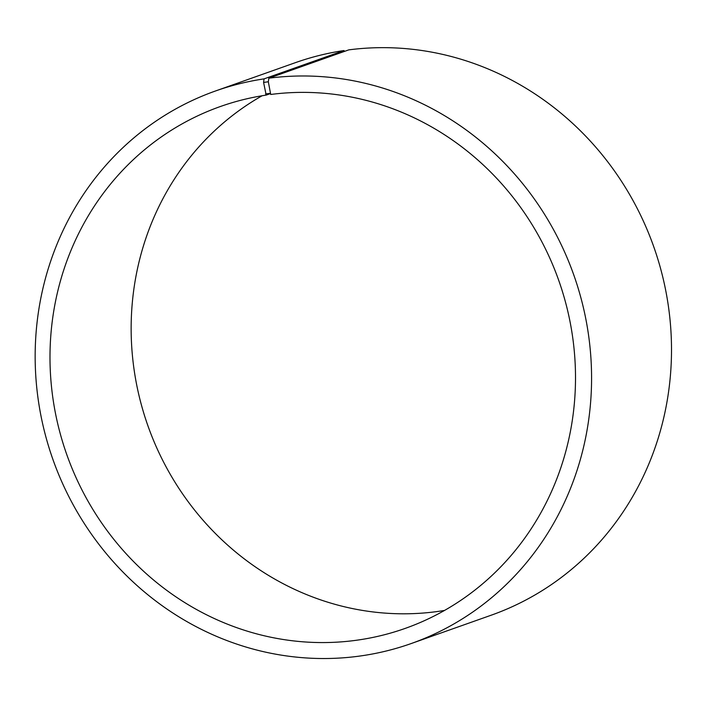 <?xml version="1.0" encoding="UTF-8"?>
<svg xmlns="http://www.w3.org/2000/svg" width="706" height="706" viewBox="0 0 706 706"><rect width="100%" height="100%" fill="white"/><g stroke="black" fill="none" stroke-linecap="round" stroke-linejoin="round"><path stroke-width="1.06" d="M268.854 78.198A293.105 276.293 70.5 0 1 582.221 302.856A293.105 276.293 70.5 0 1 411.28 643.519L491.208 615.2A293.105 276.293 70.5 0 0 662.149 274.528A293.105 276.293 70.5 0 0 348.782 49.87L268.854 78.198L268.324 81.772L270.716 94.472A276.823 260.946 70.5 0 1 566.671 306.651A276.823 260.946 70.5 0 1 405.226 628.393A276.823 260.946 70.5 0 1 66.796 454.646A276.823 260.946 70.5 0 1 220.281 106.553A276.823 260.946 70.5 0 1 266.197 95.107L270.283 93.66M444.533 610.434A276.823 260.946 70.5 0 1 147.951 425.886A276.823 260.946 70.5 0 1 262.12 95.751M411.28 643.519A293.105 276.293 70.5 0 1 52.95 459.553A293.105 276.293 70.5 0 1 215.454 90.995L295.373 62.666A293.105 276.293 70.5 0 1 343.998 50.541L264.07 78.869L263.594 82.434L266.197 95.107M344.466 51.397L343.998 50.541M215.454 90.995A293.105 276.293 70.5 0 1 264.07 78.869M268.324 81.772L263.594 82.434M270.107 93.333L265.562 93.969"/></g></svg>
